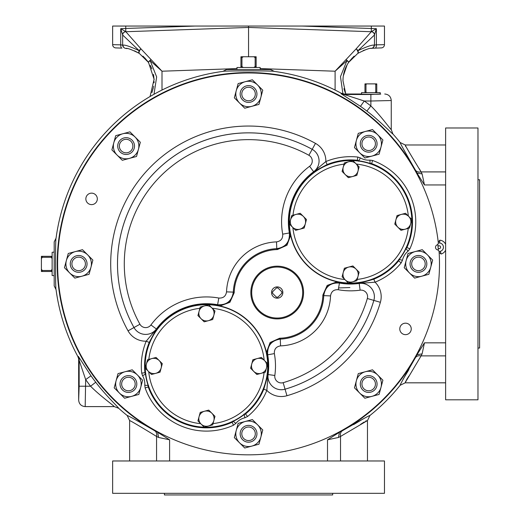 <?xml version="1.0" encoding="UTF-8"?>
<svg xmlns="http://www.w3.org/2000/svg" width="521" height="521" viewBox="0 0 521 521"><rect width="100%" height="100%" fill="white"/><g stroke="black" fill="none" stroke-linecap="round" stroke-linejoin="round"><path stroke-width="0.78" d="M72.725 269.832A8.388 8.388 0 0 1 72.725 257.967A8.388 8.388 0 0 1 84.591 257.967A8.388 8.388 0 0 1 84.591 269.832A8.388 8.388 0 0 1 72.725 269.832M73.878 268.68A6.76 6.76 0 0 1 73.878 259.119A6.76 6.76 0 0 1 83.438 259.119A6.76 6.76 0 0 1 83.438 268.68A6.76 6.76 0 0 1 73.878 268.68M54.191 269.989L54.191 275.72L52.133 275.498L52.133 252.301L54.191 252.073L54.191 256.13M350.613 283.32A61.517 61.517 0 0 0 412.131 221.803A61.517 61.517 0 0 0 350.613 160.286A61.517 61.517 0 0 0 289.096 221.803A61.517 61.517 0 0 0 350.613 283.32M477.972 348.028L479.6 348.028L479.6 179.765L477.972 179.765M477.972 399.809L477.972 127.984L445.624 127.984L445.624 399.809L477.972 399.809M120.175 152.008A8.388 8.388 0 0 1 120.175 140.142A8.388 8.388 0 0 1 132.047 140.142A8.388 8.388 0 0 1 132.047 152.008A8.388 8.388 0 0 1 120.175 152.008M121.334 150.856A6.76 6.76 0 0 1 121.334 141.295A6.76 6.76 0 0 1 130.888 141.295A6.76 6.76 0 0 1 130.888 150.856A6.76 6.76 0 0 1 121.334 150.856M408.959 369.513L402.876 379.607M342.382 430.756A6.526 4.8 -117.2 0 0 340.532 436.442L338.5 437.464L339.412 432.313L342.382 430.756C360.226 420.467 369.402 415.38 369.923 415.498A194.203 194.203 0 0 0 400.154 385.273C400.03 384.752 405.117 375.576 415.406 357.732L416.963 354.755L422.114 353.85L421.092 355.882A6.526 4.8 27.2 0 0 415.406 357.732M362.974 419.014L353.609 424.622M222.78 71.416L226.544 69.54L270.555 69.54L274.32 71.416C275.883 70.706 221.236 70.706 222.78 71.416A194.203 194.203 0 0 0 56.066 238.13C55.356 236.58 55.356 291.232 56.066 289.669A194.203 194.203 0 0 0 77.87 356.54L78.358 356.41L90.986 375.823A193.271 193.271 0 0 0 95.74 382.225C104.903 394.521 118.645 407.578 118.677 408.282A194.203 194.203 0 0 0 127.176 415.498C127.723 415.4 136.906 420.486 154.711 430.756L157.674 432.306L158.592 437.464L156.567 436.442A6.526 4.8 117.2 0 0 154.711 430.756M439.066 251.604L440.336 251.311A4.253 4.253 0 0 0 439.613 242.988L438.311 242.923M246.498 69.54L260.376 69.54L260.148 67.483L236.951 67.483L237.016 69.54M164.421 493.322L164.421 494.95L332.678 494.95L332.678 493.322M112.634 493.322L384.465 493.322L384.465 460.974L112.634 460.974L112.634 493.322M248.55 56.75L248.55 27.437L125.802 31.729L248.55 27.437L371.297 31.729L371.343 26.05L302.102 26.05L376.383 28.688L374.449 35.005L357.934 50.687A3.263 1.719 56.9 0 1 357.777 53.416L348.569 62.468C344.889 67.964 343.02 74.06 342.968 80.742L345.781 94.008M345.143 92.458L343.945 88.668M242.617 99.941A8.388 8.388 0 0 1 242.617 88.075A8.388 8.388 0 0 1 254.482 88.075A8.388 8.388 0 0 1 254.482 99.941A8.388 8.388 0 0 1 242.617 99.941M243.769 98.788A6.76 6.76 0 0 1 243.769 89.228A6.76 6.76 0 0 1 253.33 89.228A6.76 6.76 0 0 1 253.33 98.788A6.76 6.76 0 0 1 243.769 98.788M374.612 378.096A8.388 8.388 0 0 1 374.612 389.962A8.388 8.388 0 0 1 362.746 389.962A8.388 8.388 0 0 1 362.746 378.096A8.388 8.388 0 0 1 374.612 378.096M373.459 379.249A6.76 6.76 0 0 1 373.459 388.809A6.76 6.76 0 0 1 363.899 388.809A6.76 6.76 0 0 1 363.899 379.249A6.76 6.76 0 0 1 373.459 379.249M122.487 389.962A8.388 8.388 0 0 1 122.487 378.096A8.388 8.388 0 0 1 134.353 378.096A8.388 8.388 0 0 1 134.353 389.962A8.388 8.388 0 0 1 122.487 389.962M123.64 388.809A6.76 6.76 0 0 1 123.64 379.249A6.76 6.76 0 0 1 133.2 379.249A6.76 6.76 0 0 1 133.2 388.809A6.76 6.76 0 0 1 123.64 388.809M259.171 310.575A25.49 25.49 0 0 0 295.225 310.575A25.49 25.49 0 0 0 295.225 274.521A25.49 25.49 0 0 0 259.171 274.521A25.49 25.49 0 0 0 259.171 310.575M258.559 311.187A26.363 26.363 0 0 0 295.837 311.187A26.363 26.363 0 0 0 295.837 273.903A26.363 26.363 0 0 0 258.559 273.903A26.363 26.363 0 0 0 258.559 311.187M438.343 250.327A190.276 190.276 0 0 0 437.816 244.303M362.746 149.696A8.388 8.388 0 0 1 362.746 137.831A8.388 8.388 0 0 1 374.612 137.831A8.388 8.388 0 0 1 374.612 149.696A8.388 8.388 0 0 1 362.746 149.696M363.899 148.544A6.76 6.76 0 0 1 363.899 138.99A6.76 6.76 0 0 1 373.459 138.99A6.76 6.76 0 0 1 373.459 148.544A6.76 6.76 0 0 1 363.899 148.544M401.457 332.965A5.731 5.731 0 0 1 401.457 324.857A5.731 5.731 0 0 1 409.565 324.857A5.731 5.731 0 0 1 409.565 332.965A5.731 5.731 0 0 1 401.457 332.965M87.535 202.936A5.731 5.731 0 0 1 87.535 194.828A5.731 5.731 0 0 1 95.643 194.828A5.731 5.731 0 0 1 95.643 202.936A5.731 5.731 0 0 1 87.535 202.936M436.259 249.155A2.605 2.605 0 0 1 436.995 244.955A2.286 2.286 0 0 0 438.291 242.63A190.933 190.933 0 0 0 113.539 128.889A190.933 190.933 0 0 0 327.129 437.914A190.933 190.933 0 0 0 439.105 251.89A2.286 2.286 0 0 0 437.419 249.833A2.605 2.605 0 0 1 436.259 249.155M373.831 279.171L375.048 282.193A20.156 20.156 0 0 1 375.283 282.415A20.156 20.156 0 0 1 380.382 302.304A137.31 137.31 0 0 1 286.954 395.726A20.156 20.156 0 0 1 266.843 390.398L263.821 389.174L268.087 374.534L266.843 390.398A65.145 65.145 0 0 1 247.56 416.5L244.896 417.796A16.405 16.405 0 0 0 235.837 423.417L233.493 425.227A65.145 65.145 0 0 1 145.138 387.963L144.773 385.266A16.405 16.405 0 0 0 142.565 375.726L141.705 373.147A65.145 65.145 0 0 1 146.199 341.196A20.156 20.156 0 0 1 128.042 330.842A137.857 137.857 0 0 1 315.492 143.386A20.156 20.156 0 0 1 325.853 161.549L327.09 164.564L313.642 171.754L325.853 161.549A65.145 65.145 0 0 1 357.797 157.055L360.376 157.915A16.405 16.405 0 0 0 369.923 160.123L372.613 160.488A65.145 65.145 0 0 1 409.884 248.843L408.073 251.187A16.405 16.405 0 0 0 402.446 260.246L401.15 262.91A65.145 65.145 0 0 1 375.048 282.193L359.19 283.431L373.831 279.171A61.882 61.882 0 0 0 398.624 260.852L398.116 260.611M243.769 438.571A6.76 6.76 0 0 1 243.769 429.011A6.76 6.76 0 0 1 253.33 429.011A6.76 6.76 0 0 1 253.33 438.571A6.76 6.76 0 0 1 243.769 438.571M242.617 439.724A8.388 8.388 0 0 1 242.617 427.858A8.388 8.388 0 0 1 254.482 427.858A8.388 8.388 0 0 1 254.482 439.724A8.388 8.388 0 0 1 242.617 439.724M380.18 94.086L380.226 92.647L361.515 92.647L361.561 94.086M281.197 296.547A5.659 5.659 0 0 0 281.197 288.543A5.659 5.659 0 0 0 273.199 288.543A5.659 5.659 0 0 0 273.199 296.547A5.659 5.659 0 0 0 281.197 296.547M413.661 268.68A6.76 6.76 0 0 1 413.661 259.119A6.76 6.76 0 0 1 423.221 259.119A6.76 6.76 0 0 1 423.221 268.68A6.76 6.76 0 0 1 413.661 268.68M412.508 269.832A8.388 8.388 0 0 1 412.508 257.967A8.388 8.388 0 0 1 424.374 257.967A8.388 8.388 0 0 1 424.374 269.832A8.388 8.388 0 0 1 412.508 269.832M144.936 365.963A61.517 61.517 0 0 0 206.453 427.481A61.517 61.517 0 0 0 267.97 365.963A61.517 61.517 0 0 0 206.453 304.446A61.517 61.517 0 0 0 144.936 365.963M344.374 268.23L342.095 276.755L348.328 282.988L356.852 280.708L359.132 272.19L352.893 265.951L344.374 268.23M352.587 281.848A7.639 7.639 0 0 1 343.235 272.496A7.639 7.639 0 0 1 356.012 269.07A7.639 7.639 0 0 1 352.587 281.848M253.72 371.362A7.639 7.639 0 0 1 257.146 358.585L252.887 359.724L250.601 368.243L256.84 374.482L261.099 373.342A7.639 7.639 0 0 1 253.72 371.362M266.498 367.937A7.639 7.639 0 0 1 261.099 373.342L265.358 372.196L267.638 363.678L264.525 360.558A7.639 7.639 0 0 1 266.498 367.937M264.525 360.558A7.639 7.639 0 0 0 257.146 358.585L261.405 357.445L264.525 360.558M201.054 318.696A7.639 7.639 0 0 1 204.479 305.918L200.22 307.058L197.934 315.576L204.173 321.815L208.433 320.675A7.639 7.639 0 0 1 201.054 318.696M213.831 315.27A7.639 7.639 0 0 1 208.433 320.675L212.692 319.529L214.978 311.011L211.858 307.891A7.639 7.639 0 0 1 213.831 315.27M211.858 307.891A7.639 7.639 0 0 0 204.479 305.918L208.739 304.778L211.858 307.891M291.708 215.57L289.429 224.089L295.661 230.321L304.186 228.042L306.465 219.523L300.226 213.284L291.708 215.57M290.568 219.829A7.639 7.639 0 0 1 303.346 216.404A7.639 7.639 0 0 1 299.92 229.181A7.639 7.639 0 0 1 290.568 219.829M278.032 288.009L277.934 287.911A4.696 4.696 0 0 0 276.462 287.911L272.561 291.806A4.696 4.696 0 0 0 272.561 293.284L276.462 297.178A4.696 4.696 0 0 0 277.934 297.178L281.835 293.284A4.696 4.696 0 0 0 281.835 291.806L278.032 288.009A4.611 4.611 0 0 0 276.364 288.009M281.737 291.708A4.611 4.611 0 0 1 281.737 293.382M272.659 293.382A4.611 4.611 0 0 1 272.659 291.708M278.032 297.081A4.611 4.611 0 0 1 276.364 297.081M256.15 67.483L256.15 56.75L253.779 56.75L255.153 57.59L255.153 66.642L253.779 67.483M243.314 67.483L241.946 66.642L241.946 57.59L243.314 56.75L240.949 56.75L240.949 67.483M243.314 56.75L253.779 56.75M241.946 66.642L240.949 66.642M241.946 57.59L240.949 57.59M256.15 57.59L255.153 57.59M256.15 66.642L255.153 66.642M366.81 92.647L365.983 92.145L365.983 84.382L366.81 83.881L364.974 83.881L364.974 92.647M365.983 84.382L364.974 84.382M365.983 92.145L364.974 92.145M376.768 92.647L376.768 84.382L375.765 84.382L375.765 92.145L374.931 92.647M376.768 92.145L375.765 92.145M376.768 84.382L376.768 83.881L374.931 83.881L375.765 84.382M366.81 83.881L374.931 83.881M262.766 90.198L258.957 104.415L244.74 108.225L239.536 103.021A12.751 12.751 0 0 1 236.234 90.706L238.143 83.594L252.359 79.785L262.766 90.198M234.333 97.818L239.536 103.021A12.751 12.751 0 0 0 260.865 97.303A12.751 12.751 0 0 0 245.248 81.693A12.751 12.751 0 0 0 236.234 90.706L234.333 97.818M382.902 380.219L379.093 394.436L364.869 398.246L359.666 393.042A12.751 12.751 0 0 1 356.364 380.727L358.272 373.622L372.489 369.812L382.902 380.219M354.462 387.839L359.666 393.042A12.751 12.751 0 0 0 380.994 387.331A12.751 12.751 0 0 0 365.384 371.714A12.751 12.751 0 0 0 356.364 380.727L354.462 387.839M339.015 282.037L339.51 282.799C330.301 282.252 324.967 286.53 323.502 295.628L322.87 295.023A44.35 44.35 0 0 1 279.673 338.22L280.285 338.852C271.174 340.324 266.895 345.657 267.449 354.86L266.687 354.365M218.052 305.729L217.557 304.967C226.765 305.514 232.099 301.236 233.564 292.131L234.196 292.743A44.35 44.35 0 0 1 277.393 249.546L276.788 248.914C285.892 247.442 290.171 242.109 289.624 232.907L290.379 233.401M149.214 342.44L146.199 341.196L156.404 328.992L149.214 342.44A61.882 61.882 0 0 0 144.949 372.789L145.379 374.078A19.661 19.661 0 0 1 145.509 374.299M274.827 375.478A6.552 6.552 0 0 0 283.15 382.668A123.711 123.711 0 0 0 367.325 298.5A6.552 6.552 0 0 0 360.128 290.177A69.032 69.032 0 0 1 338.253 289.722C333.818 289.455 331.245 291.513 330.535 295.902A52.041 52.041 0 0 1 280.552 345.885C276.163 346.589 274.098 349.161 274.365 353.603A68.902 68.902 0 0 1 274.827 375.478L267.859 374.508A61.992 61.992 0 0 0 267.449 354.86L267.683 354.821C267.143 345.775 271.35 340.532 280.291 339.099L280.285 338.852M358.949 160.852A19.661 19.661 0 0 1 358.728 160.728L357.439 160.299A61.882 61.882 0 0 0 327.09 164.564M148.042 385.26A19.661 19.661 0 0 1 148.023 385.514L148.205 386.862A61.882 61.882 0 0 0 232.138 422.264L231.793 421.821M409.884 248.843L406.914 247.488A61.882 61.882 0 0 0 371.512 163.555L370.164 163.373A19.661 19.661 0 0 1 369.91 163.392M234.196 292.743L229.885 302.33L220.031 305.964M290.614 235.381L286.98 245.235L277.393 249.546M266.452 352.385L270.086 342.531L279.673 338.22M322.87 295.023L327.181 285.436L337.035 281.802M280.552 345.885L280.291 339.099A45.249 45.249 0 0 0 323.749 295.641C325.195 286.7 330.431 282.499 339.464 283.04L339.51 282.799M309.598 166.277A6.552 6.552 0 0 0 308.888 155.278A124.252 124.252 0 0 0 139.928 324.238A6.552 6.552 0 0 0 150.927 324.948A69.032 69.032 0 0 1 218.82 298.045C223.255 298.312 225.821 296.247 226.531 291.858A52.041 52.041 0 0 1 276.514 241.881C280.897 241.177 282.962 238.605 282.695 234.163A69.032 69.032 0 0 1 309.598 166.277L313.642 171.754A13.364 13.364 0 0 0 312.19 149.325A13.344 13.344 0 0 1 313.635 171.741A62.24 62.24 0 0 0 289.376 232.952C289.91 241.991 285.71 247.228 276.775 248.667L276.788 248.914M276.514 241.881L276.775 248.667A45.249 45.249 0 0 0 233.317 292.125C231.878 301.066 226.635 305.267 217.602 304.726L217.557 304.967M382.902 139.954L379.093 154.177L364.869 157.987L359.666 152.783A12.751 12.751 0 0 1 356.364 140.468L358.272 133.356L372.489 129.547L382.902 139.954M354.462 147.58L359.666 152.783A12.751 12.751 0 0 0 380.994 147.065A12.751 12.751 0 0 0 365.384 131.455A12.751 12.751 0 0 0 356.364 140.468L354.462 147.58M262.766 429.981L258.957 444.198L244.74 448.008L239.536 442.804A12.751 12.751 0 0 1 236.234 430.489L238.143 423.378L252.359 419.568L262.766 429.981M234.333 437.601L239.536 442.804A12.751 12.751 0 0 0 260.865 437.086A12.751 12.751 0 0 0 245.248 421.476A12.751 12.751 0 0 0 236.234 430.489L234.333 437.601M432.658 260.09L428.848 274.306L414.631 278.116L409.428 272.913A12.751 12.751 0 0 1 406.126 260.598L408.034 253.486L422.251 249.676L432.658 260.09M404.224 267.709L409.428 272.913A12.751 12.751 0 0 0 430.756 267.195A12.751 12.751 0 0 0 415.139 251.584A12.751 12.751 0 0 0 406.126 260.598L404.224 267.709M142.637 380.219L138.827 394.436L124.61 398.246L119.4 393.042A12.751 12.751 0 0 1 116.105 380.727L118.006 373.622L132.23 369.812L142.637 380.219M114.197 387.839L119.4 393.042A12.751 12.751 0 0 0 140.735 387.331A12.751 12.751 0 0 0 125.118 371.714A12.751 12.751 0 0 0 116.105 380.727L114.197 387.839M371.343 26.05L384.465 26.05L384.465 44.643L376.383 44.858A3.263 1.322 -92 0 1 375.179 48.121L381.313 47.906A3.263 3.263 0 0 0 384.465 44.643A3.263 3.263 0 0 1 381.313 47.906L375.179 48.121M120.208 48.062L121.921 48.121A3.263 1.322 92 0 1 120.716 44.858L112.634 44.643L112.634 26.05L125.75 26.05L125.75 28.466L194.997 26.05L125.75 26.05M302.102 26.05L194.997 26.05M342.929 93.858L340.48 76.678L346.927 60.638L335.094 71.214L356.156 48.837A3.263 1.517 45.3 0 1 357.934 50.687C366.882 46.525 372.281 44.689 374.13 45.171L374.449 44.995A3.263 3.263 0 0 1 372.723 47.873M370.893 48.466L371.323 48.407C369.89 47.925 365.377 49.599 357.777 53.416A3.263 1.276 56.9 0 0 356.156 48.837L371.297 31.729A3.263 3.263 0 0 1 374.449 34.985M373.043 47.626L373.043 47.626A3.263 3.263 0 0 1 371.323 48.407A3.263 3.237 -97.5 0 0 374.13 45.171A3.263 3.217 48.8 0 1 373.043 47.626L373.043 47.626A3.263 3.217 48.8 0 1 372.359 48.082M371.304 31.748A3.263 3.263 0 0 1 374.449 35.005L374.449 44.995L376.383 44.858L376.383 28.688L371.323 31.644A3.263 3.185 180 0 1 374.449 34.822A3.263 3.178 -178.4 0 0 371.323 31.644M124.376 47.873A3.263 3.263 0 0 1 122.65 44.995L122.65 34.822L120.716 28.688L125.776 31.644L140.944 48.837L162.005 71.214L150.172 60.638L156.645 76.926L153.995 94.268M150.061 96.522L154.099 79.257L148.531 62.468A3.263 0.873 -34.1 0 1 151.09 59.687A3.263 0.781 -45.7 0 0 150.172 60.638A3.263 0.619 145.9 0 0 148.531 62.468L139.322 53.416C131.735 49.599 127.222 47.932 125.776 48.407L127.085 48.603M121.921 48.121L115.786 47.906A3.263 3.263 0 0 1 112.634 44.643A3.263 3.263 0 0 0 115.786 47.906M343.313 75.994L347.097 64.864M349.168 61.608L352.58 57.623M353.205 57.017L354.169 56.144M363.183 50.576L366.836 49.319M342.968 80.742L343.098 77.785M153.5 74.373L154.118 79.902M154.118 81.563L154.066 82.793M153.675 86.199L153.591 86.655M153.441 87.411L151.911 92.575M130.289 49.332L131.162 49.586M134.548 50.843L139.289 53.396M142.93 56.144L143.894 57.017M144.519 57.623L147.925 61.608M150.302 65.412L151.911 68.915M349.923 287.54L338.572 287.937M371.349 48.31L376.891 48.062L371.356 48.316M125.776 31.644A3.263 3.178 -1.6 0 0 122.65 34.816L122.65 34.816A3.263 3.185 0 0 1 125.776 31.644L125.75 28.466L120.716 28.688L120.716 44.858L122.969 45.171C124.845 44.695 130.243 46.532 139.166 50.687L122.65 35.005A3.263 3.263 0 0 1 125.795 31.748M348.569 62.468A3.263 0.619 -145.9 0 0 346.927 60.638A3.263 0.781 45.7 0 0 346.009 59.687A3.263 0.873 34.1 0 1 348.569 62.468M139.322 53.416A3.263 1.719 -56.9 0 1 139.166 50.687A3.263 1.517 -45.3 0 1 140.944 48.837A3.263 1.276 -56.9 0 0 139.322 53.416M122.969 45.171A3.263 3.237 97.5 0 0 125.776 48.407A3.263 3.263 0 0 1 124.057 47.626L124.057 47.626A3.263 3.217 -48.8 0 1 122.969 45.171M124.74 48.082A3.263 3.217 -48.8 0 1 124.057 47.626L124.057 47.626M248.55 27.437L248.55 26.05M122.65 34.985A3.263 3.263 0 0 1 125.802 31.729M56.066 289.669L54.191 285.905L54.191 241.894L56.066 238.13M384.732 94.008C388.692 94.392 390.867 96.567 391.258 100.533L370.874 101.015L370.874 94.496L380.519 94.008C383.423 94.399 358.318 94.399 361.222 94.008L344.303 94.008L344.173 94.496A6.526 6.519 14.3 0 1 341.06 93.708L341.19 93.22L344.303 94.008M439.613 242.988L439.9 240.181A7.079 7.079 0 0 1 445.624 244.303M438.226 242.044L439.9 240.181M440.336 251.311L441.111 254.027L439.138 252.483M391.219 132.621L392.932 134.021C392.228 133.995 379.171 120.253 366.882 111.084L370.874 105.932L370.874 101.015L364.251 101.015A199.79 199.79 0 0 1 370.874 105.932C379.868 114.705 390.236 128.98 391.258 129.651L389.721 127.958M391.258 100.533L391.258 129.651L392.932 134.021A194.203 194.203 0 0 1 400.154 142.526L405.253 144.975C405.117 145.411 410.392 154.392 421.092 171.91L419.32 168.713M370.874 94.496L344.173 94.496L364.251 101.015L360.473 106.336L341.06 93.708M112.608 405.071L114.301 406.608C113.637 405.585 99.355 395.218 90.582 386.217A199.79 199.79 0 0 1 85.672 379.594L85.184 406.608C81.217 406.217 79.042 404.042 78.658 400.082L79.153 386.217L90.582 386.217L95.74 382.225M118.677 408.282L114.301 406.608L85.184 406.608M90.986 375.823L85.672 379.594L77.87 356.54M405.605 146.44L405.221 144.975M415.406 170.061A6.526 4.8 152.8 0 0 421.092 171.91L422.114 173.942L416.956 173.024L415.406 170.061C405.136 152.256 400.05 143.073 400.154 142.526M416.956 173.024L424.459 184.948L422.114 173.942M445.624 355.882L421.092 355.882L405.084 382.824L445.624 382.824M405.214 382.818L400.154 385.273M405.605 381.352L405.813 380.968M406.562 379.718L408.92 376.025M445.624 342.851L424.459 342.851L422.114 353.85M424.459 342.851L416.963 354.755M156.567 460.974L156.567 436.442C139.042 425.742 130.061 420.467 129.625 420.597L127.176 415.498M169.599 460.974L169.599 439.809L158.592 437.464M169.599 439.809L157.674 432.306M367.474 460.974L367.468 420.564L340.532 436.442L340.532 460.974M360.656 424.283L364.251 421.984M365.618 421.163L366.348 420.773M369.923 415.498L367.474 420.597M339.412 432.313L327.501 439.809L338.5 437.464M129.625 420.597L129.625 460.974M78.658 359.646L78.658 400.082M445.624 144.975L405.253 144.975M341.19 93.22A194.203 194.203 0 0 0 274.32 71.416M339.92 432.026A191.357 191.357 0 0 0 416.683 355.263M416.676 172.523A191.357 191.357 0 0 0 113.239 128.589A191.357 191.357 0 0 0 157.173 432.026M140.331 142.266L136.522 156.482L122.298 160.292L117.095 155.089A12.751 12.751 0 0 1 113.799 142.774L115.701 135.662L129.924 131.852L140.331 142.266M111.891 149.885L117.095 155.089A12.751 12.751 0 0 0 138.423 149.371A12.751 12.751 0 0 0 122.813 133.76A12.751 12.751 0 0 0 113.799 142.774L111.891 149.885M344.374 162.904L342.095 171.422L348.328 177.654L356.852 175.375L359.132 166.857L352.893 160.618L344.374 162.904M343.235 167.163A7.639 7.639 0 0 1 356.012 163.737A7.639 7.639 0 0 1 352.587 176.515A7.639 7.639 0 0 1 343.235 167.163M397.041 215.57L394.762 224.089L397.875 227.208L400.994 230.321L409.513 228.042L411.798 219.523L405.559 213.284L397.041 215.57M395.901 219.829A7.639 7.639 0 0 1 408.679 216.404A7.639 7.639 0 0 1 405.253 229.181A7.639 7.639 0 0 1 395.901 219.829M52.133 256.299L42.24 256.299L42.24 257.296L51.299 257.296L52.133 258.663M51.299 256.299L51.299 257.296M42.24 256.299L41.4 256.299L41.4 258.663L42.24 257.296M52.133 269.129L51.299 270.497L42.24 270.497L42.24 271.493L52.133 271.493M51.299 270.497L51.299 271.493M42.24 270.497L41.4 269.129L41.4 271.493L42.24 271.493M41.4 269.129L41.4 258.663M148.387 371.362A7.639 7.639 0 0 1 151.813 358.585L147.554 359.724L145.268 368.243L151.507 374.482L155.766 373.342A7.639 7.639 0 0 1 148.387 371.362M161.165 367.937A7.639 7.639 0 0 1 155.766 373.342L160.025 372.196L162.311 363.678L159.192 360.558A7.639 7.639 0 0 1 161.165 367.937M159.192 360.558A7.639 7.639 0 0 0 151.813 358.585L156.072 357.445L159.192 360.558M200.22 412.391L197.934 420.909L201.054 424.029L204.173 427.148L212.692 424.862L214.978 416.344L208.739 410.105L200.22 412.391M208.433 426.009A7.639 7.639 0 0 1 199.074 416.65A7.639 7.639 0 0 1 211.858 413.225A7.639 7.639 0 0 1 208.433 426.009M92.875 260.09L89.065 274.306L74.848 278.116L69.645 272.913A12.751 12.751 0 0 1 66.343 260.598L68.251 253.486L82.468 249.676L92.875 260.09M64.441 267.709L69.645 272.913A12.751 12.751 0 0 0 90.973 267.195A12.751 12.751 0 0 0 75.356 251.584A12.751 12.751 0 0 0 66.343 260.598L64.441 267.709M350.613 160.533A61.27 61.27 0 0 1 411.883 221.803A61.27 61.27 0 0 1 350.613 283.072A61.27 61.27 0 0 1 289.344 221.803A61.27 61.27 0 0 1 350.613 160.533M356.357 164.076A58.013 58.013 0 0 1 408.34 216.059M408.249 228.38A58.013 58.013 0 0 1 357.191 279.438M438.181 248.25A1.426 1.426 0 0 0 440.603 247.221A1.426 1.426 0 0 0 438.018 246.381M367.325 298.5L373.857 300.409A13.364 13.364 0 0 0 370.477 287.221A13.344 13.344 0 0 1 373.844 300.402A130.504 130.504 0 0 1 285.052 389.194L285.059 389.207A130.517 130.517 0 0 0 373.857 300.409L380.382 302.304M283.15 382.668L285.052 389.194A13.344 13.344 0 0 1 268.1 374.54A13.364 13.364 0 0 0 285.059 389.207L286.954 395.726M139.928 324.238L133.975 327.54A13.364 13.364 0 0 0 156.404 328.992L156.404 328.992A13.344 13.344 0 0 1 133.988 327.533A131.045 131.045 0 0 1 312.183 149.338A131.064 131.064 0 0 0 133.975 327.54L128.042 330.842M315.492 143.386L308.888 155.278M370.477 287.221A13.364 13.364 0 0 0 359.19 283.431L359.19 283.45A13.344 13.344 0 0 1 370.464 287.234M372.613 160.488L371.447 164.108M267.729 365.963A61.27 61.27 0 0 1 206.453 427.233A61.27 61.27 0 0 1 145.183 365.963A61.27 61.27 0 0 1 206.453 304.694A61.27 61.27 0 0 1 267.729 365.963M264.095 372.535A58.013 58.013 0 0 1 213.03 423.599M200.715 423.69A58.013 58.013 0 0 1 148.726 371.701M148.817 359.386A58.013 58.013 0 0 1 199.882 308.321M212.197 308.237A58.013 58.013 0 0 1 264.18 360.219M330.535 295.902L323.502 295.628M338.253 289.722L339.464 283.04A62.24 62.24 0 0 0 359.19 283.45L360.128 290.177M398.76 259.295L399.268 259.523A19.661 19.661 0 0 1 399.294 259.412M405.924 248.732A19.661 19.661 0 0 1 406.009 248.66L405.579 248.309M406.471 247.143L406.914 247.488L406.009 248.66L408.073 251.187M370.105 163.926L369.923 160.123M360.376 157.915L358.539 161.249M357.256 160.826L357.797 157.055M282.695 234.163L289.624 232.907M226.531 291.858L233.564 292.131M141.705 373.147L145.476 372.606M218.82 298.045L217.602 304.726A62.24 62.24 0 0 0 156.391 328.979L150.927 324.948M145.9 373.889L142.565 375.726M144.773 385.266L148.576 385.455M148.765 386.79L145.138 387.963M232.959 420.929L233.31 421.359A19.661 19.661 0 0 1 233.388 421.268M244.062 414.644A19.661 19.661 0 0 1 244.173 414.618L243.945 414.11M245.267 413.459L245.508 413.967A61.882 61.882 0 0 0 263.821 389.174M233.493 425.227L232.138 422.264L233.31 421.359L235.837 423.417M244.896 417.796L244.173 414.618L245.508 413.967L247.56 416.5M401.15 262.91L398.624 260.852L399.268 259.523L402.446 260.246M268.1 374.54L268.087 374.534A62.11 62.11 0 0 0 267.683 354.821L274.365 353.603M236.983 68.59L162.005 71.214L162.005 90.048M335.094 90.048L335.094 71.214L260.109 68.59M374.417 44.995A3.263 3.256 88 0 1 372.847 47.789M124.252 47.789A3.263 3.256 -88 0 1 122.682 44.995M445.624 250.139A7.079 7.079 0 0 1 441.111 254.027M366.882 111.084A193.271 193.271 0 0 0 360.473 106.336M78.358 356.41A6.526 6.519 -104.3 0 1 79.153 359.523L79.153 386.217M327.501 460.974L327.501 439.809M445.624 184.948L424.459 184.948M445.624 171.91L421.092 171.91M292.978 215.225A58.013 58.013 0 0 1 344.036 164.167M344.869 279.53A58.013 58.013 0 0 1 292.887 227.547"/></g></svg>
